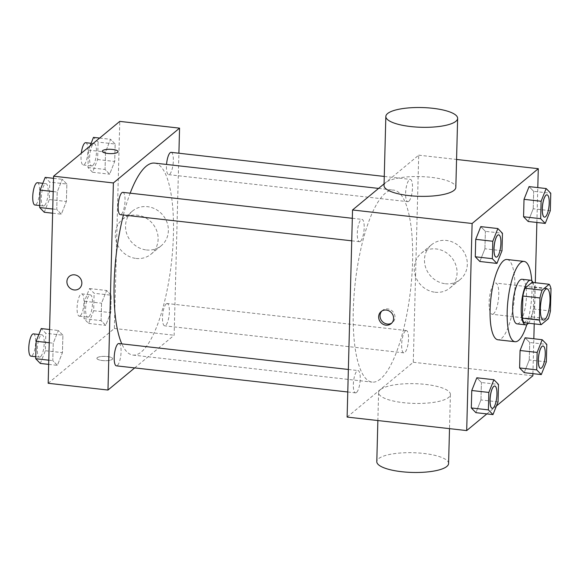 <?xml version="1.0" encoding="UTF-8"?>
<svg xmlns="http://www.w3.org/2000/svg" width="580" height="580" viewBox="0 0 580 580"><rect width="100%" height="100%" fill="white"/><g stroke="black" fill="none" stroke-linecap="round" stroke-linejoin="round"><path stroke-width="0.43" stroke-dasharray="2.9 2.17" d="M493.551 313.773A15.711 4.538 -83.6 0 1 492.188 314.287A15.711 4.538 -83.6 0 1 489.44 298.163A15.711 4.538 -83.6 0 1 495.712 283.062A15.711 4.538 -83.6 0 1 498.662 296.909A15.711 4.538 -83.6 0 1 493.551 313.773M524.124 322.719L531.2 316.861L548.281 318.797M532.099 282.351A21.329 6.162 -83.6 0 1 533.919 286.897L551 288.833M531.2 316.861A21.329 6.162 -83.6 0 0 533.339 309.038L533.919 286.897M528.431 323.205A22.446 6.481 96.4 0 0 534.557 303.26A22.446 6.481 96.4 0 0 533.034 282.453M522.094 279.27A22.446 6.481 -83.6 0 1 526.314 299.055A22.446 6.481 -83.6 0 1 519.006 323.14A22.446 6.481 -83.6 0 1 517.048 323.872M533.339 309.038L550.42 310.967M531.759 280.735A40.404 11.665 -83.6 0 1 526.799 324.597M507.029 259.492A40.404 11.665 -83.6 0 1 514.62 295.111A40.404 11.665 -83.6 0 1 501.475 338.466A40.404 11.665 -83.6 0 1 497.952 339.786M501.997 250.705L484.916 248.776L479.863 261.486L484.916 248.776L485.373 231.34L480.776 226.613L485.373 231.34L502.454 233.269M550.304 210.7L533.216 208.771L528.163 221.48L533.216 208.771L533.673 191.335L529.076 186.608L533.673 191.335L550.761 193.263M486.837 413.902L496.415 405.971M532.918 373.643L533.832 338.771M534.223 323.865L535.304 282.707M536.877 222.466L537.79 187.594M498.039 401.882L480.958 399.953L475.904 412.67L480.958 399.953L481.414 382.517L476.818 377.79L481.414 382.517L498.495 384.446M546.346 361.876L529.257 359.948L524.204 372.664L529.257 359.948L529.714 342.512L525.117 337.785L529.714 342.512L546.802 344.44M380.48 378.972A96.606 27.898 -83.6 0 1 372.063 382.111A96.606 27.898 -83.6 0 1 355.199 282.989A96.606 27.898 -83.6 0 1 393.762 190.131A96.606 27.898 -83.6 0 1 411.916 275.29A96.606 27.898 -83.6 0 1 380.48 378.972M347.115 417.071L413.286 362.268L418.709 155.172L384.069 183.867M408.762 201.318A11.223 3.241 -83.6 0 1 407.784 201.68A11.223 3.241 -83.6 0 1 405.826 190.167A11.223 3.241 -83.6 0 1 410.307 179.379A11.223 3.241 -83.6 0 1 412.416 189.276A11.223 3.241 -83.6 0 1 408.762 201.318M360.455 241.323A11.223 3.241 -83.6 0 1 359.484 241.686A11.223 3.241 -83.6 0 1 357.519 230.173A11.223 3.241 -83.6 0 1 362 219.385A11.223 3.241 -83.6 0 1 364.11 229.281A11.223 3.241 -83.6 0 1 360.455 241.323M356.497 392.5A11.223 3.241 -83.6 0 1 355.525 392.863A11.223 3.241 -83.6 0 1 353.561 381.35A11.223 3.241 -83.6 0 1 358.041 370.562A11.223 3.241 -83.6 0 1 360.151 380.458A11.223 3.241 -83.6 0 1 356.497 392.5M405.369 330.926A11.223 3.241 96.4 0 0 401.723 342.969A11.223 3.241 96.4 0 0 403.825 352.857A11.223 3.241 96.4 0 0 408.305 342.07A11.223 3.241 96.4 0 0 406.348 330.556A11.223 3.241 96.4 0 0 405.369 330.926M418.709 155.172L456.561 159.457M413.286 362.268L532.868 375.782M445.331 283.743A22.518 20.648 -129.6 0 0 460.259 279.444A22.518 20.648 -129.6 0 0 461.796 248.929A22.518 20.648 -129.6 0 0 431.534 244.76A22.518 20.648 -129.6 0 0 425.792 267.887A22.518 20.648 -129.6 0 0 445.331 283.743M384.025 185.513A35.909 9.874 -178.5 0 1 420.188 176.581A35.909 9.874 -178.5 0 1 455.829 187.391M380.342 389.688A35.909 9.874 1.5 0 0 378.602 392.609A35.909 9.874 1.5 0 0 414.243 403.419A35.909 9.874 1.5 0 0 450.406 394.487A35.909 9.874 1.5 0 0 420.217 383.931A35.909 9.874 1.5 0 0 380.342 389.688M448.594 463.514A35.909 9.874 1.5 0 0 418.405 452.965A35.909 9.874 1.5 0 0 378.53 458.715A35.909 9.874 1.5 0 0 376.797 461.637M435.072 292.233A22.518 20.648 -129.6 0 0 450 287.934A22.518 20.648 -129.6 0 0 451.545 257.426A22.518 20.648 -129.6 0 0 421.276 253.25A22.518 20.648 -129.6 0 0 415.541 276.385A22.518 20.648 -129.6 0 0 435.072 292.233M381.85 311.047A7.859 7.206 50.4 0 1 382.503 310.423A7.859 7.206 50.4 0 1 393.066 311.88A7.859 7.206 50.4 0 1 392.522 322.524A7.859 7.206 50.4 0 1 391.79 323.053M154.613 163.103A96.606 27.898 -83.6 0 1 172.76 248.262A96.606 27.898 -83.6 0 1 141.332 351.937A96.606 27.898 -83.6 0 1 132.914 355.083A96.606 27.898 -83.6 0 1 121.8 343.86M123.402 215.006A96.606 27.898 -83.6 0 1 130.174 193.183M166.221 303.891A11.223 3.241 96.4 0 0 162.567 315.933A11.223 3.241 96.4 0 0 164.676 325.829A11.223 3.241 96.4 0 0 169.157 315.041A11.223 3.241 96.4 0 0 167.2 303.529A11.223 3.241 96.4 0 0 166.221 303.891M122.851 192.357A11.223 3.241 -83.6 0 1 124.961 202.246A11.223 3.241 -83.6 0 1 121.307 214.288A11.223 3.241 -83.6 0 1 120.328 214.658M118.893 343.534A11.223 3.241 -83.6 0 1 121.002 353.423A11.223 3.241 -83.6 0 1 117.349 365.473A11.223 3.241 -83.6 0 1 116.37 365.835M171.158 152.351A11.223 3.241 -83.6 0 1 173.268 162.24A11.223 3.241 -83.6 0 1 169.614 174.283A11.223 3.241 -83.6 0 1 168.635 174.653A11.223 3.241 -83.6 0 1 166.547 164.452M134.69 367.908L174.138 335.24L178.901 153.221M115.159 144.028L110.562 139.309L105.509 152.018L105.052 169.454L109.649 174.181L114.702 161.465L115.159 144.028L110.562 139.309L105.509 152.018L105.052 169.454L109.649 174.181L114.702 161.465L115.159 144.028L98.078 142.1L93.481 137.373M62.894 335.211L58.297 330.491L53.244 343.2L52.787 360.637L57.384 365.364L62.437 352.647L62.894 335.211L58.297 330.491L53.244 343.2L52.787 360.637L57.384 365.364L62.437 352.647L62.894 335.211L45.813 333.282L41.216 328.555M48.176 383.278L114.347 328.483L119.77 121.387M66.852 184.034L62.256 179.314L57.203 192.024L56.746 209.46L61.342 214.187L66.395 201.47L66.852 184.034L62.256 179.314L57.203 192.024L56.746 209.46L61.342 214.187L66.395 201.47L66.852 184.034L49.771 182.106L45.175 177.379M111.2 295.205L106.604 290.486L101.551 303.195L101.094 320.631L105.691 325.358L110.744 312.642L111.2 295.205L106.604 290.486L101.551 303.195L101.094 320.631L105.691 325.358L110.744 312.642L111.2 295.205L94.119 293.277L89.523 288.55L84.47 301.267L84.013 318.703L88.609 323.423L93.663 310.713L94.119 293.277M114.347 328.483L174.138 335.24M146.392 249.951A22.518 20.648 -129.6 0 0 161.32 245.652A22.518 20.648 -129.6 0 0 162.857 215.144A22.518 20.648 -129.6 0 0 132.595 210.968A22.518 20.648 -129.6 0 0 126.853 234.102A22.518 20.648 -129.6 0 0 146.392 249.951M97.281 357.693A7.859 2.16 1.5 0 0 96.903 358.331A7.859 2.16 1.5 0 0 104.697 360.695A7.859 2.16 1.5 0 0 112.607 358.744A7.859 2.16 1.5 0 0 106.002 356.432A7.859 2.16 1.5 0 0 97.281 357.693A7.859 2.16 1.5 0 0 96.903 358.324A7.859 2.16 1.5 0 0 104.697 360.688A7.859 2.16 1.5 0 0 112.607 358.737A7.859 2.16 1.5 0 0 106.002 356.424A7.859 2.16 1.5 0 0 97.281 357.686M118.03 151.655L118.03 151.648A7.859 2.16 -178.5 0 1 118.03 151.655A7.859 2.16 -178.5 0 1 117.653 152.293A7.859 2.16 -178.5 0 1 108.931 153.555A7.859 2.16 -178.5 0 1 102.326 151.242L102.326 151.235M136.133 258.448A22.518 20.648 -129.6 0 0 151.061 254.149A22.518 20.648 -129.6 0 0 152.605 223.633A22.518 20.648 -129.6 0 0 122.337 219.465A22.518 20.648 -129.6 0 0 116.602 242.592A22.518 20.648 -129.6 0 0 136.133 258.448M69.375 276.341L69.368 276.341A7.859 7.206 50.4 0 1 69.375 276.341A7.859 7.206 50.4 0 1 79.931 277.791A7.859 7.206 50.4 0 1 79.395 288.441L79.395 288.441M88.783 316.774A11.223 3.241 -83.6 0 1 87.805 317.144A11.223 3.241 -83.6 0 1 85.847 305.624A11.223 3.241 -83.6 0 1 90.328 294.836A11.223 3.241 -83.6 0 1 92.438 304.732A11.223 3.241 -83.6 0 1 88.783 316.774M89.523 288.55L106.604 290.486M84.47 301.267L101.551 303.195M84.013 318.703L101.094 320.631M88.609 323.423L105.691 325.358M93.663 310.713L110.744 312.642M80.243 315.81A11.223 3.241 -83.6 0 1 79.264 316.173A11.223 3.241 -83.6 0 1 77.307 304.66A11.223 3.241 -83.6 0 1 81.787 293.871A11.223 3.241 -83.6 0 1 83.897 303.768A11.223 3.241 -83.6 0 1 80.243 315.81M90.052 146L88.428 150.09L87.972 167.526L92.568 172.245L97.621 159.536L98.078 142.1M92.742 165.597A11.223 3.241 -83.6 0 1 91.763 165.96A11.223 3.241 -83.6 0 1 89.806 154.447A11.223 3.241 -83.6 0 1 94.286 143.659A11.223 3.241 -83.6 0 1 96.396 153.555A11.223 3.241 -83.6 0 1 92.742 165.597M99.629 138.069L110.562 139.309M88.428 150.09L105.509 152.018M87.972 167.526L105.052 169.454M92.568 172.245L109.649 174.181M97.621 159.536L114.702 161.465M85.746 142.694A11.223 3.241 -83.6 0 1 87.856 152.591A11.223 3.241 -83.6 0 1 84.201 164.633A11.223 3.241 -83.6 0 1 83.223 164.995A11.223 3.241 -83.6 0 1 81.287 153.258M40.303 363.435L45.356 350.719L45.813 333.282M40.477 356.78A11.223 3.241 -83.6 0 1 39.498 357.149A11.223 3.241 -83.6 0 1 37.541 345.629A11.223 3.241 -83.6 0 1 42.021 334.841A11.223 3.241 -83.6 0 1 44.131 344.738A11.223 3.241 -83.6 0 1 40.477 356.78M49.583 329.505L58.297 330.491M49.242 342.751L53.244 343.2M48.785 360.187L52.787 360.637M48.676 364.378L57.384 365.364M45.356 350.719L62.437 352.647M33.48 333.877A11.223 3.241 -83.6 0 1 35.59 343.773A11.223 3.241 -83.6 0 1 31.936 355.815A11.223 3.241 -83.6 0 1 30.957 356.178M44.261 212.251L49.314 199.542L49.771 182.106M44.435 205.603A11.223 3.241 -83.6 0 1 43.456 205.965A11.223 3.241 -83.6 0 1 41.499 194.452A11.223 3.241 -83.6 0 1 45.98 183.664A11.223 3.241 -83.6 0 1 48.089 193.561A11.223 3.241 -83.6 0 1 44.435 205.603M53.548 178.328L62.256 179.314M53.2 191.574L57.203 192.024M52.744 209.01L56.746 209.46M52.635 213.201L61.342 214.187M49.314 199.542L66.395 201.47M37.439 182.7A11.223 3.241 -83.6 0 1 39.549 192.596A11.223 3.241 -83.6 0 1 35.895 204.638A11.223 3.241 -83.6 0 1 34.916 205.001M543.039 346.006A11.223 3.241 -83.6 0 1 545.113 355.953A11.223 3.241 -83.6 0 1 541.466 367.945A11.223 3.241 -83.6 0 1 540.516 368.307M529.257 359.948L529.714 342.512M546.998 194.829A11.223 3.241 -83.6 0 1 549.072 204.776A11.223 3.241 -83.6 0 1 545.425 216.761A11.223 3.241 -83.6 0 1 544.475 217.13M533.216 208.771L533.673 191.335M494.733 386.012A11.223 3.241 -83.6 0 1 496.806 395.959A11.223 3.241 -83.6 0 1 493.159 407.95A11.223 3.241 -83.6 0 1 492.217 408.313M480.958 399.953L481.414 382.517M498.691 234.835A11.223 3.241 -83.6 0 1 500.765 244.782A11.223 3.241 -83.6 0 1 497.118 256.766A11.223 3.241 -83.6 0 1 496.175 257.136M484.916 248.776L485.373 231.34M546.962 288.855L495.712 283.062M543.431 320.08L492.188 314.287M378.602 392.609L377.87 420.543M450.406 394.487L449.507 428.642M450 287.934L460.259 279.444M421.276 253.25L431.534 244.76M382.503 310.423L381.111 311.576M392.522 322.524L391.137 323.676M132.914 355.083L372.063 382.111M378.573 188.413L393.762 190.131M406.348 330.556L167.2 303.529M403.825 352.857L164.676 325.829M351.734 240.816L359.484 241.686M352.321 218.29L362 219.385M347.775 391.993L355.525 392.863M348.363 369.467L358.041 370.562M168.635 174.653L407.784 201.68M384.264 176.436L410.307 179.379M151.061 254.149L161.32 245.652M122.337 219.465L132.595 210.968M79.264 316.173L87.805 317.144M81.787 293.871L90.328 294.836M83.223 164.995L91.763 165.96M91.125 143.303L94.286 143.659M35.757 356.722L39.498 357.149M38.86 334.486L42.021 334.841M39.715 205.545L43.456 205.965M42.819 183.309L45.98 183.664"/><path stroke-width="0.87" d="M544.801 319.565A15.711 4.538 -83.6 0 1 543.431 320.08A15.711 4.538 -83.6 0 1 540.69 303.956A15.711 4.538 -83.6 0 1 546.962 288.855A15.711 4.538 -83.6 0 1 549.913 302.702A15.711 4.538 -83.6 0 1 544.801 319.565M550.42 310.967L551 288.833A21.329 6.162 -83.6 0 0 549.188 284.28L542.111 290.138A21.329 6.162 -83.6 0 0 539.973 297.961L539.393 320.102A21.329 6.162 -83.6 0 0 541.205 324.655L548.281 318.797A21.329 6.162 -83.6 0 0 550.42 310.967M539.973 297.961L522.892 296.032L522.312 318.173L539.393 320.102M522.312 318.173A21.329 6.162 -83.6 0 0 524.124 322.719L541.205 324.655M522.892 296.032A21.329 6.162 -83.6 0 1 525.03 288.209L542.111 290.138M549.188 284.28L532.099 282.351L525.03 288.209M533.034 282.453A22.446 6.481 96.4 0 0 530.635 280.234A22.446 6.481 96.4 0 0 521.224 308.241A22.446 6.481 96.4 0 0 525.596 324.836A22.446 6.481 96.4 0 0 528.431 323.205M525.596 324.836L517.048 323.872A22.446 6.481 -83.6 0 1 512.676 307.277A22.446 6.481 -83.6 0 1 522.094 279.27L530.635 280.234M526.799 324.597A40.404 11.665 -83.6 0 1 518.556 340.402A40.404 11.665 -83.6 0 1 515.033 341.714A40.404 11.665 -83.6 0 1 507.978 300.259A40.404 11.665 -83.6 0 1 524.11 261.428A40.404 11.665 -83.6 0 1 531.759 280.735M515.033 341.714L497.952 339.786A40.404 11.665 -83.6 0 1 490.897 298.33A40.404 11.665 -83.6 0 1 507.029 259.492L524.11 261.428M497.858 228.549L480.776 226.613L475.723 239.33L475.266 256.766L479.863 261.486L496.944 263.421L501.997 250.705L502.454 233.269L497.858 228.549L492.804 241.258L492.348 258.695L496.944 263.421M546.164 188.543L529.076 186.608L524.023 199.324L523.566 216.761L528.163 221.48L545.251 223.416L550.304 210.7L550.761 193.263L546.164 188.543L541.111 201.253L540.654 218.689L545.251 223.416M537.79 187.594L538.291 168.693L472.113 223.496L466.69 430.585L486.837 413.902M496.415 405.971L532.868 375.782L532.918 373.643M533.832 338.771L534.223 323.865M535.304 282.707L536.877 222.466M493.899 379.726L476.818 377.79L471.765 390.507L471.308 407.943L475.904 412.67L492.986 414.599L498.039 401.882L498.495 384.446L493.899 379.726L488.846 392.442L488.389 409.879L492.986 414.599M542.206 339.72L525.117 337.785L520.064 350.501L519.608 367.938L524.204 372.664L541.292 374.593L546.346 361.876L546.802 344.44L542.206 339.72L537.152 352.43L536.696 369.873L541.292 374.593M384.069 183.867L352.538 209.975L347.115 417.071L466.69 430.585M352.538 209.975L472.113 223.496M385.925 325.177A7.859 7.206 50.4 0 1 379.11 319.645A7.859 7.206 50.4 0 1 381.111 311.576A7.859 7.206 50.4 0 1 391.674 313.033A7.859 7.206 50.4 0 1 391.137 323.676A7.859 7.206 50.4 0 1 385.925 325.177M456.561 159.457L538.291 168.693M457.635 118.363L455.829 187.391A35.909 9.874 -178.5 0 1 454.089 190.312A35.909 9.874 -178.5 0 1 414.214 196.069A35.909 9.874 -178.5 0 1 384.025 185.513L385.838 116.486A35.909 9.874 -178.5 0 1 421.993 107.554A35.909 9.874 -178.5 0 1 457.635 118.363A35.909 9.874 -178.5 0 1 455.902 121.285A35.909 9.874 -178.5 0 1 416.027 127.034A35.909 9.874 -178.5 0 1 385.838 116.486M377.87 420.543L376.797 461.637A35.909 9.874 1.5 0 0 412.438 472.446A35.909 9.874 1.5 0 0 448.594 463.514L449.507 428.642M391.79 323.053A7.859 7.206 50.4 0 1 387.317 324.024A7.859 7.206 50.4 0 1 380.676 318.949A7.859 7.206 50.4 0 1 381.85 311.047M121.8 343.86A96.606 27.898 -83.6 0 1 123.402 215.006M130.174 193.183A96.606 27.898 -83.6 0 1 154.613 163.103L378.573 188.413M351.734 240.816L120.328 214.658A11.223 3.241 -83.6 0 1 118.371 203.145A11.223 3.241 -83.6 0 1 122.851 192.357L352.321 218.29M347.775 391.993L116.37 365.835A11.223 3.241 -83.6 0 1 114.412 354.322A11.223 3.241 -83.6 0 1 118.893 343.534L348.363 369.467M166.547 164.452A11.223 3.241 -83.6 0 1 171.158 152.351L384.264 176.436M178.901 153.221L179.561 128.144L113.39 182.946L107.967 390.043L134.69 367.908M179.561 128.144L119.77 121.387L53.599 176.19L113.39 182.946M53.599 176.19L48.176 383.278L107.967 390.043M79.395 288.441A7.859 7.206 50.4 0 1 74.182 289.942A7.859 7.206 50.4 0 1 67.367 284.41A7.859 7.206 50.4 0 1 69.368 276.341A7.859 7.206 50.4 0 1 79.931 277.798A7.859 7.206 50.4 0 1 79.395 288.441A7.859 7.206 50.4 0 1 74.182 289.942A7.859 7.206 50.4 0 1 67.374 284.41A7.859 7.206 50.4 0 1 69.368 276.341M117.653 152.286A7.859 2.16 -178.5 0 1 108.931 153.548A7.859 2.16 -178.5 0 1 102.326 151.235A7.859 2.16 -178.5 0 1 110.236 149.285A7.859 2.16 -178.5 0 1 118.03 151.648A7.859 2.16 -178.5 0 1 117.653 152.286M102.326 151.242A7.859 2.16 -178.5 0 1 110.236 149.292A7.859 2.16 -178.5 0 1 118.03 151.648M99.629 138.069L93.481 137.373L90.052 146M81.287 153.258A11.223 3.241 -83.6 0 1 85.746 142.694L91.125 143.303M49.583 329.505L41.216 328.555L36.163 341.272L35.706 358.708L40.303 363.435L48.676 364.378M36.163 341.272L49.242 342.751M35.706 358.708L48.785 360.187M35.757 356.722L30.957 356.178A11.223 3.241 -83.6 0 1 29 344.665A11.223 3.241 -83.6 0 1 33.48 333.877L38.86 334.486M53.548 178.328L45.175 177.379L40.122 190.095L39.665 207.531L44.261 212.251L52.635 213.201M40.122 190.095L53.2 191.574M39.665 207.531L52.744 209.01M39.715 205.545L34.916 205.001A11.223 3.241 -83.6 0 1 32.959 193.488A11.223 3.241 -83.6 0 1 37.439 182.7L42.819 183.309M540.516 368.307A11.223 3.241 -83.6 0 1 540.487 368.307A11.223 3.241 -83.6 0 1 538.523 356.794A11.223 3.241 -83.6 0 1 543.003 346.006A11.223 3.241 -83.6 0 1 543.039 346.006M525.117 337.785L520.064 350.501L537.152 352.43M520.064 350.501L519.608 367.938L536.696 369.873M519.608 367.938L524.204 372.664M541.532 367.952A11.223 3.241 -83.6 0 1 540.553 368.314A11.223 3.241 -83.6 0 1 538.595 356.801A11.223 3.241 -83.6 0 1 543.076 346.013A11.223 3.241 -83.6 0 1 545.186 355.902A11.223 3.241 -83.6 0 1 541.532 367.952M544.475 217.13A11.223 3.241 -83.6 0 1 544.446 217.13A11.223 3.241 -83.6 0 1 542.481 205.61A11.223 3.241 -83.6 0 1 546.962 194.829A11.223 3.241 -83.6 0 1 546.998 194.829M529.076 186.608L524.023 199.324L541.111 201.253M524.023 199.324L523.566 216.761L540.654 218.689M523.566 216.761L528.163 221.48M545.49 216.768A11.223 3.241 -83.6 0 1 544.511 217.137A11.223 3.241 -83.6 0 1 542.554 205.624A11.223 3.241 -83.6 0 1 547.034 194.837A11.223 3.241 -83.6 0 1 549.144 204.725A11.223 3.241 -83.6 0 1 545.49 216.768M492.217 408.313A11.223 3.241 -83.6 0 1 492.181 408.313A11.223 3.241 -83.6 0 1 490.223 396.8A11.223 3.241 -83.6 0 1 494.704 386.012A11.223 3.241 -83.6 0 1 494.733 386.012M476.818 377.79L471.765 390.507L488.846 392.435M471.765 390.507L471.308 407.943L488.389 409.879M471.308 407.943L475.904 412.67M493.225 407.958A11.223 3.241 -83.6 0 1 492.246 408.32A11.223 3.241 -83.6 0 1 490.288 396.807A11.223 3.241 -83.6 0 1 494.769 386.019A11.223 3.241 -83.6 0 1 496.879 395.908A11.223 3.241 -83.6 0 1 493.225 407.958M496.175 257.136A11.223 3.241 -83.6 0 1 496.139 257.136A11.223 3.241 -83.6 0 1 494.182 245.623A11.223 3.241 -83.6 0 1 498.662 234.835A11.223 3.241 -83.6 0 1 498.691 234.835M480.776 226.613L475.723 239.33L492.804 241.258M475.723 239.33L475.266 256.766L492.348 258.695M475.266 256.766L479.863 261.486M497.183 256.781A11.223 3.241 -83.6 0 1 496.204 257.143A11.223 3.241 -83.6 0 1 494.247 245.63A11.223 3.241 -83.6 0 1 498.727 234.842A11.223 3.241 -83.6 0 1 500.837 244.731A11.223 3.241 -83.6 0 1 497.183 256.781"/></g></svg>
